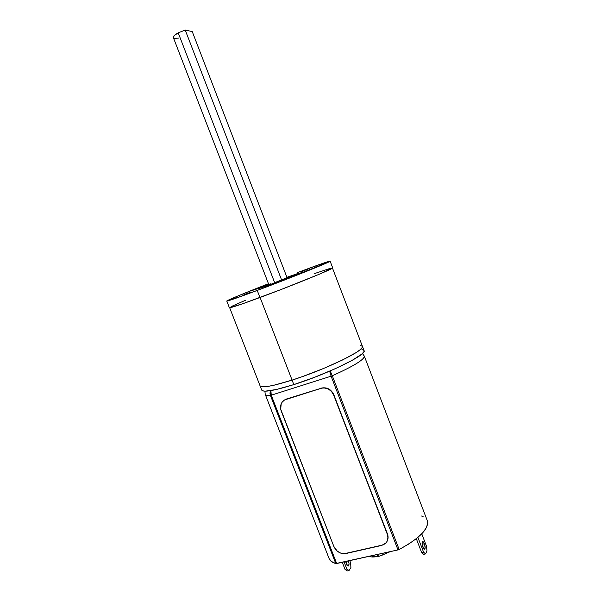<?xml version="1.0" encoding="UTF-8"?>
<svg xmlns="http://www.w3.org/2000/svg" width="601" height="601" viewBox="0 0 601 601"><rect width="100%" height="100%" fill="white"/><g stroke="black" fill="none" stroke-linecap="round" stroke-linejoin="round"><path stroke-width="0.9" d="M308.418 268.88L301.417 271.697L308.418 268.88M251.128 291.951L243.435 295.053L251.128 291.951M301.627 272.531L289.637 277.354L303.528 272.185L289.637 277.354L301.627 272.531M262.968 286.226L251.338 290.899L262.968 286.241M274.657 282.635L178.212 32.845C174.703 34.783 173.08 36.353 173.343 37.562L174.298 35.534L178.212 32.845L274.657 282.635L281.606 279.961L185.221 30.05L178.212 32.845L185.221 30.05L192.245 31.583L287.023 277.557L281.606 279.961L287.023 277.557L192.245 31.583L185.221 30.05L281.606 279.961L274.657 282.635M270.908 284.378L259.414 288.315L268.129 284.566L259.422 288.3L267.588 285.61L259.437 288.382L270.908 284.378L297.427 273.725L270.908 284.378M226.78 301.056L229.379 307.742C230.266 308.103 240.46 304.692 259.97 297.51L257.228 290.441C237.748 297.705 227.599 301.244 226.772 301.048C226.382 300.59 245.463 292.702 268.482 283.725L237.147 296.285L227.208 301.041L247.988 293.874L278.143 282.485L329.626 261.548L325.103 262.577L297.33 272.666C317.576 265.064 328.507 261.232 330.129 261.172C332.33 261.165 290.621 277.962 257.228 290.441L259.97 297.51C293.401 285.175 335.005 268.144 332.699 267.873L330.129 261.172M292.078 380.102L260.083 297.472L292.078 380.102C325.795 369.45 365.941 349.865 362.426 346.341C365.941 349.865 325.795 369.45 292.078 380.102L274.619 385.061L268.129 386.36L263.456 386.826L260.744 386.466L260.053 385.812L260.744 386.466L263.456 386.826L268.129 386.36L274.619 385.061L292.078 380.102C272.388 386.248 261.713 388.163 260.068 385.842C261.713 388.163 272.388 386.248 292.078 380.102L293.821 384.61L292.078 380.102L302.318 376.639L292.078 380.102M286.917 277.294L296.068 274.341L270.886 284.311L297.397 273.658L286.917 277.294M270.608 283.852L269.564 284.303M360.217 345.387L362.426 346.341L332.496 268.121M362.418 346.326L362.223 347.498L360.179 349.692L356.145 352.577L342.578 359.961L323.541 368.488L302.318 376.639L323.541 368.488L342.578 359.961L356.145 352.577L360.179 349.692L362.223 347.498L362.418 346.326M245.456 300.267L231.1 306.615M229.372 307.735L242.804 303.715L280.892 289.599L319.086 274.311L332.691 267.866M331.023 268.099L314.075 273.733M173.373 37.623L174.59 38.329L178.685 38.103M256.417 289.104L267.392 284.694L256.417 289.104M258.828 288.104L264.042 286.008L258.828 288.104M295.392 275.333L306.728 270.766L295.399 275.341M298.9 273.673L293.694 275.784L298.9 273.673M229.695 307.795L261.728 390.109C263.418 392.543 274.116 390.71 293.821 384.61C327.56 374.047 367.647 354.32 364.063 350.623L362.426 346.341M423.262 548.074L422.511 544.205L424.419 543.785C425.32 546.557 425.403 548.382 424.674 549.254L422.819 547.083L423.998 549.074L424.554 549.291L425.162 548.014L424.419 543.785L423.239 541.802L422.278 541.937L422.075 542.831L422.819 547.083C421.91 544.303 421.827 542.478 422.563 541.614L424.419 543.785L422.511 544.205L422.06 543.214M346.281 564.001L345.703 561.537L346.867 565.165L348.144 566.082L348.648 565.699L349.016 563.543L348.49 560.913C349.249 563.513 349.189 565.225 348.287 566.037L346.281 564.001M379.201 556.068L378.878 556.391L377.541 555.429M329.108 558.562L331.211 561.357L335.801 563.573L270.412 395.39C267.31 395.593 265.574 395.233 265.214 394.316L329.123 558.607C330.009 560.861 332.233 562.513 335.801 563.573L397.99 549.907L336.68 563.535L271.246 395.195L331.106 376.188L397.99 549.907L399.162 549.487C419.821 538.188 429.212 528.595 427.311 520.714L364.304 356.077C364.491 359.518 353.816 366.077 332.285 375.745L399.162 549.487L408.853 543.965L416.876 538.248L422.841 532.659L426.492 527.483L427.717 522.968L427.281 520.624M387.269 540.968L388.088 537.519L387.42 533.823L332.962 392.934L328.657 388.892L323.105 387.75L286.452 399.019L283.74 400.491L286.452 399.019L321.077 388.306C326.689 387.179 330.873 389.388 333.615 394.917L387.247 534.124C388.404 537.407 388.028 540.291 386.127 542.763L381.695 545.43L346.063 553.498C340.557 554.152 336.485 551.808 333.848 546.467L281.23 411.031C279.668 405.991 280.922 402.212 285.009 399.703L321.077 388.306L284.604 399.92L282.057 402.249L281.208 403.789L280.705 409.198L333.848 546.467L337.251 551.14L340.617 553.078L344.29 553.709L383.4 544.859L386.15 542.733L387.089 541.276L387.915 537.827L387.247 534.124L333.833 394.714C331.091 389.193 326.914 386.984 321.31 388.111L324.758 387.953L328.431 389.087L331.549 391.529L333.615 394.917L387.42 533.823C388.449 536.648 388.284 539.232 386.931 541.569M423.119 516.65L421.541 516.004M397.99 549.907L399.162 549.487L332.285 375.745L331.106 376.188L397.99 549.907M335.801 563.573L336.68 563.535L271.246 395.195L270.412 395.39L335.801 563.573M265.169 394.166C265.394 395.195 267.144 395.601 270.412 395.39L269.969 393.294L270.405 390.68L270.412 395.39L271.246 395.195L270.908 390.597L271.246 395.195L331.106 376.188L329.641 371.178L331.106 376.188L332.285 375.745C353.456 366.249 364.146 359.736 364.349 356.213M330.212 370.937L332.285 375.745L330.212 370.937M377.037 556.458L373.424 556.526L371.388 555.82M389.718 551.748L381.5 555.467M377.112 554.55L378.878 556.391L390.47 551.583M350.653 562.942L349.759 560.628L350.653 562.942L350.894 567.562L349.008 570.559L346.822 569.004L344.057 561.897L346.822 569.004L345.034 569.395L342.277 562.296L345.034 569.395L347.228 570.95L349.008 570.559L347.228 570.95L345.034 569.395L346.822 569.004L349.008 570.559L350.894 567.562L350.653 562.942M425.591 553.912L423.607 552.236L417.913 537.399L423.607 552.236L421.677 552.657L416.32 538.699L421.677 552.657L423.667 554.332L425.591 553.912L423.667 554.332L421.677 552.657L423.607 552.236L425.591 553.912L427.003 550.914L425.591 553.912M421.759 533.823L426.492 546.181L427.003 550.914L426.492 546.181L421.759 533.823M347.115 565.503L346.717 561.304M261.713 390.079L262.419 390.763L265.146 391.183L276.347 389.501L293.821 384.61L314.714 377.24L335.305 368.691L351.916 360.502L361.855 354.057L363.875 351.818L364.048 350.601M363.875 350.323L361.937 349.609M268.842 284.671L173.343 37.562M369.442 556.256C371.523 556.631 370.193 557.645 378.683 556.428M264.906 391.176L265.214 394.316M362.426 353.553L364.304 356.077"/></g></svg>
